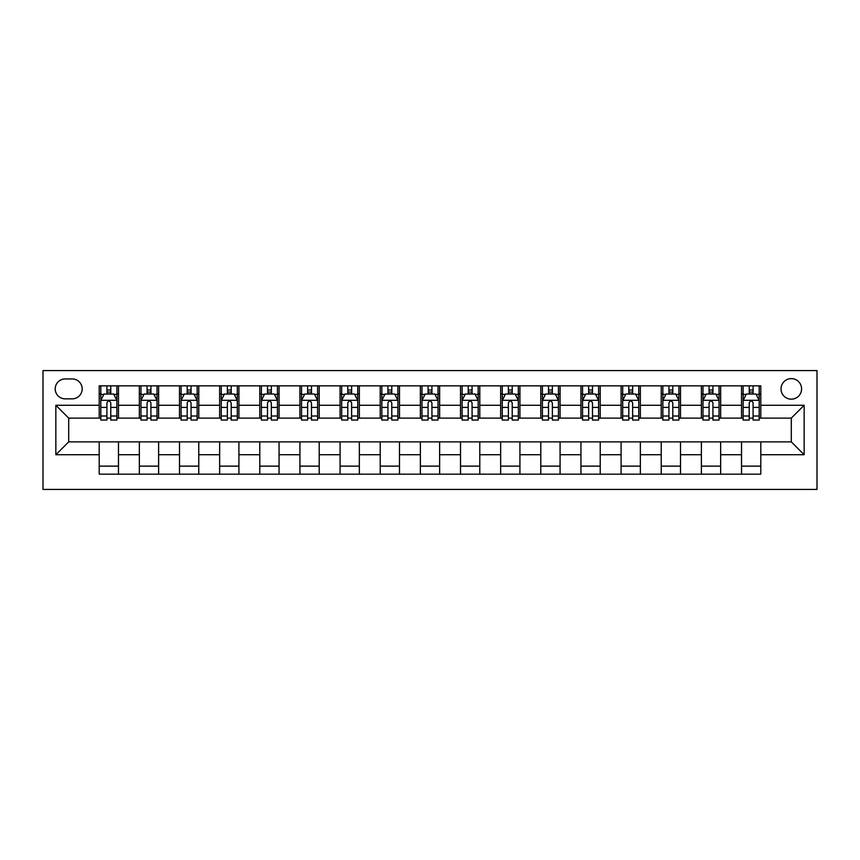 <?xml version="1.0" encoding="UTF-8"?>
<svg xmlns="http://www.w3.org/2000/svg" width="860" height="860" viewBox="0 0 860 860"><rect width="100%" height="100%" fill="white"/><g stroke="black" fill="none" stroke-linecap="round" stroke-linejoin="round"><path stroke-width="1.29" d="M791.308 378.615A10.277 10.277 0 0 0 781.03 388.892A10.277 10.277 0 0 0 791.308 399.169A10.277 10.277 0 0 0 801.584 388.892A10.277 10.277 0 0 0 791.308 378.615M43 489.415L817 489.415L817 370.585L43 370.585L43 489.415M65.156 398.846L72.229 398.846A9.954 9.954 0 0 0 82.184 388.892A9.954 9.954 0 0 0 72.229 378.938L65.156 378.938A9.954 9.954 0 0 0 55.201 388.892A9.954 9.954 0 0 0 65.156 398.846M99.201 454.725L55.846 454.725L55.846 405.275L99.201 405.275L99.201 418.121L68.692 418.121L68.692 441.879L99.201 441.879L99.201 474.161L760.799 474.161L760.799 441.879L791.308 441.879L791.308 418.121L760.799 418.121L760.799 405.275L804.154 405.275L804.154 454.725L760.799 454.725M760.799 405.275L760.799 385.839L99.201 385.839L99.201 405.275M741.524 385.839L741.524 418.121L743.137 418.121M749.232 418.121L753.091 418.121M759.187 418.121L760.799 418.121M741.524 418.121L719.046 418.121M701.384 385.839L701.384 418.121L702.986 418.121M709.091 418.121L712.94 418.121M701.384 418.121L678.905 418.121M661.232 385.839L661.232 418.121L662.845 418.121M668.94 418.121L672.799 418.121M661.232 418.121L638.754 418.121M621.092 385.839L621.092 418.121L622.694 418.121M628.8 418.121L632.648 418.121M621.092 418.121L598.614 418.121M580.941 385.839L580.941 418.121L582.553 418.121M588.659 418.121L592.508 418.121M580.941 418.121L558.462 418.121M540.8 385.839L540.8 418.121L542.402 418.121M548.508 418.121L552.367 418.121M540.8 418.121L518.322 418.121M500.66 385.839L500.66 418.121L502.262 418.121M508.367 418.121L512.216 418.121M500.66 418.121L478.171 418.121M460.508 385.839L460.508 418.121L462.121 418.121M468.216 418.121L472.075 418.121M460.508 418.121L438.03 418.121M420.368 385.839L420.368 418.121L421.97 418.121M428.076 418.121L431.924 418.121M420.368 418.121L397.879 418.121M380.217 385.839L380.217 418.121L381.829 418.121M387.925 418.121L391.784 418.121M380.217 418.121L357.738 418.121M340.076 385.839L340.076 418.121L341.678 418.121M347.784 418.121L351.632 418.121M340.076 418.121L317.598 418.121M299.925 385.839L299.925 418.121L301.537 418.121M307.633 418.121L311.492 418.121M299.925 418.121L277.447 418.121M259.784 385.839L259.784 418.121L261.386 418.121M267.492 418.121L271.341 418.121M259.784 418.121L237.306 418.121M219.644 385.839L219.644 418.121L221.246 418.121M227.352 418.121L231.2 418.121M219.644 418.121L197.155 418.121M179.493 385.839L179.493 418.121L181.095 418.121M187.2 418.121L191.06 418.121M179.493 418.121L157.014 418.121M139.352 385.839L139.352 418.121L140.954 418.121M147.06 418.121L150.908 418.121M139.352 418.121L116.863 418.121M99.201 418.121L100.813 418.121M106.909 418.121L110.768 418.121M99.201 441.879L118.476 441.879L118.476 474.161M760.799 441.879L118.476 441.879M118.476 385.839L118.476 418.121M99.201 393.869L100.813 393.869M106.909 393.869L110.768 393.869M116.863 393.869L118.476 393.869M99.201 466.131L118.476 466.131M139.352 441.879L139.352 474.161M158.616 385.839L158.616 418.121M139.352 393.869L140.954 393.869M147.06 393.869L150.908 393.869M157.014 393.869L158.616 393.869M158.616 441.879L158.616 474.161M139.352 466.131L158.616 466.131M179.493 441.879L179.493 474.161M198.767 441.879L198.767 474.161M179.493 466.131L198.767 466.131M198.767 385.839L198.767 418.121M179.493 393.869L181.095 393.869M187.2 393.869L191.06 393.869M197.155 393.869L198.767 393.869M219.644 441.879L219.644 474.161M238.908 441.879L238.908 474.161M219.644 466.131L238.908 466.131M238.908 385.839L238.908 418.121M219.644 393.869L221.246 393.869M227.352 393.869L231.2 393.869M237.306 393.869L238.908 393.869M259.784 441.879L259.784 474.161M279.059 441.879L279.059 474.161M259.784 466.131L279.059 466.131M279.059 385.839L279.059 418.121M259.784 393.869L261.386 393.869M267.492 393.869L271.341 393.869M277.447 393.869L279.059 393.869M299.925 441.879L299.925 474.161M319.2 441.879L319.2 474.161M299.925 466.131L319.2 466.131M319.2 385.839L319.2 418.121M299.925 393.869L301.537 393.869M307.633 393.869L311.492 393.869M317.598 393.869L319.2 393.869M340.076 441.879L340.076 474.161M359.34 441.879L359.34 474.161M340.076 466.131L359.34 466.131M359.34 385.839L359.34 418.121M340.076 393.869L341.678 393.869M347.784 393.869L351.632 393.869M357.738 393.869L359.34 393.869M380.217 441.879L380.217 474.161M399.491 441.879L399.491 474.161M380.217 466.131L399.491 466.131M399.491 385.839L399.491 418.121M380.217 393.869L381.829 393.869M387.925 393.869L391.784 393.869M397.879 393.869L399.491 393.869M420.368 441.879L420.368 474.161M439.632 441.879L439.632 474.161M420.368 466.131L439.632 466.131M439.632 385.839L439.632 418.121M420.368 393.869L421.97 393.869M428.076 393.869L431.924 393.869M438.03 393.869L439.632 393.869M460.508 441.879L460.508 474.161M479.783 441.879L479.783 474.161M460.508 466.131L479.783 466.131M479.783 385.839L479.783 418.121M460.508 393.869L462.121 393.869M468.216 393.869L472.075 393.869M478.171 393.869L479.783 393.869M500.66 441.879L500.66 474.161M519.924 441.879L519.924 474.161M500.66 466.131L519.924 466.131M519.924 385.839L519.924 418.121M500.66 393.869L502.262 393.869M508.367 393.869L512.216 393.869M518.322 393.869L519.924 393.869M540.8 441.879L540.8 474.161M560.075 441.879L560.075 474.161M540.8 466.131L560.075 466.131M560.075 385.839L560.075 418.121M540.8 393.869L542.402 393.869M548.508 393.869L552.367 393.869M558.462 393.869L560.075 393.869M580.941 441.879L580.941 474.161M600.216 441.879L600.216 474.161M580.941 466.131L600.216 466.131M600.216 385.839L600.216 418.121M580.941 393.869L582.553 393.869M588.659 393.869L592.508 393.869M598.614 393.869L600.216 393.869M621.092 441.879L621.092 474.161M640.356 441.879L640.356 474.161M621.092 466.131L640.356 466.131M640.356 385.839L640.356 418.121M621.092 393.869L622.694 393.869M628.8 393.869L632.648 393.869M638.754 393.869L640.356 393.869M661.232 441.879L661.232 474.161M680.507 441.879L680.507 474.161M661.232 466.131L680.507 466.131M680.507 385.839L680.507 418.121M661.232 393.869L662.845 393.869M668.94 393.869L672.799 393.869M678.905 393.869L680.507 393.869M701.384 441.879L701.384 474.161M720.648 441.879L720.648 474.161M701.384 466.131L720.648 466.131M720.648 385.839L720.648 418.121M701.384 393.869L702.986 393.869M709.091 393.869L712.94 393.869M719.046 393.869L720.648 393.869M741.524 441.879L741.524 474.161M741.524 466.131L760.799 466.131M741.524 393.869L743.137 393.869M749.232 393.869L753.091 393.869M759.187 393.869L760.799 393.869M68.692 418.121L55.846 405.275M68.692 441.879L55.846 454.725M804.154 405.275L791.308 418.121M804.154 454.725L791.308 441.879M110.768 390.01L106.909 390.01M116.863 416.014L110.768 416.014L110.768 420.046L116.863 420.046L116.863 400.448L113.66 394.031L104.017 394.031L100.813 400.448L100.813 420.046L106.909 420.046L106.909 416.014L100.813 416.014M100.813 400.448L100.813 385.839M116.863 400.448L116.863 385.839M106.909 394.031L106.909 385.839M110.768 385.839L110.768 394.031M110.768 416.014L110.768 402.867C109.478 400.384 108.199 400.384 106.909 402.867L106.909 416.014M150.908 390.01L147.06 390.01M157.014 416.014L150.908 416.014L150.908 420.046L157.014 420.046L157.014 400.448L153.8 394.031L144.168 394.031L140.954 400.448L140.954 420.046L147.06 420.046L147.06 416.014L140.954 416.014M140.954 400.448L140.954 385.839M157.014 400.448L157.014 385.839M147.06 394.031L147.06 385.839M150.908 385.839L150.908 394.031M150.908 416.014L150.908 402.867C149.629 400.384 148.339 400.384 147.06 402.867L147.06 416.014M191.06 390.01L187.2 390.01M197.155 416.014L191.06 416.014L191.06 420.046L197.155 420.046L197.155 400.448L193.941 394.031L184.309 394.031L181.095 400.448L181.095 420.046L187.2 420.046L187.2 416.014L181.095 416.014M181.095 400.448L181.095 385.839M197.155 400.448L197.155 385.839M187.2 394.031L187.2 385.839M191.06 385.839L191.06 394.031M191.06 416.014L191.06 402.867C189.77 400.384 188.49 400.384 187.2 402.867L187.2 416.014M231.2 390.01L227.352 390.01M237.306 416.014L231.2 416.014L231.2 420.046L237.306 420.046L237.306 400.448L234.092 394.031L224.46 394.031L221.246 400.448L221.246 420.046L227.352 420.046L227.352 416.014L221.246 416.014M221.246 400.448L221.246 385.839M237.306 400.448L237.306 385.839M227.352 394.031L227.352 385.839M231.2 385.839L231.2 394.031M231.2 416.014L231.2 402.867C229.921 400.384 228.631 400.384 227.352 402.867L227.352 416.014M271.341 390.01L267.492 390.01M277.447 416.014L271.341 416.014L271.341 420.046L277.447 420.046L277.447 400.448L274.232 394.031L264.6 394.031L261.386 400.448L261.386 420.046L267.492 420.046L267.492 416.014L261.386 416.014M261.386 400.448L261.386 385.839M277.447 400.448L277.447 385.839M267.492 394.031L267.492 385.839M271.341 385.839L271.341 394.031M271.341 416.014L271.341 402.867C270.061 400.384 268.782 400.384 267.492 402.867L267.492 416.014M311.492 390.01L307.633 390.01M317.598 416.014L311.492 416.014L311.492 420.046L317.598 420.046L317.598 400.448L314.384 394.031L304.752 394.031L301.537 400.448L301.537 420.046L307.633 420.046L307.633 416.014L301.537 416.014M301.537 400.448L301.537 385.839M317.598 400.448L317.598 385.839M307.633 394.031L307.633 385.839M311.492 385.839L311.492 394.031M311.492 416.014L311.492 402.867C310.213 400.384 308.923 400.384 307.633 402.867L307.633 416.014M351.632 390.01L347.784 390.01M357.738 416.014L351.632 416.014L351.632 420.046L357.738 420.046L357.738 400.448L354.524 394.031L344.892 394.031L341.678 400.448L341.678 420.046L347.784 420.046L347.784 416.014L341.678 416.014M341.678 400.448L341.678 385.839M357.738 400.448L357.738 385.839M347.784 394.031L347.784 385.839M351.632 385.839L351.632 394.031M351.632 416.014L351.632 402.867C350.353 400.384 349.074 400.384 347.784 402.867L347.784 416.014M391.784 390.01L387.925 390.01M397.879 416.014L391.784 416.014L391.784 420.046L397.879 420.046L397.879 400.448L394.675 394.031L385.033 394.031L381.829 400.448L381.829 420.046L387.925 420.046L387.925 416.014L381.829 416.014M381.829 400.448L381.829 385.839M397.879 400.448L397.879 385.839M387.925 394.031L387.925 385.839M391.784 385.839L391.784 394.031M391.784 416.014L391.784 402.867C390.494 400.384 389.214 400.384 387.925 402.867L387.925 416.014M431.924 390.01L428.076 390.01M438.03 416.014L431.924 416.014L431.924 420.046L438.03 420.046L438.03 400.448L434.816 394.031L425.184 394.031L421.97 400.448L421.97 420.046L428.076 420.046L428.076 416.014L421.97 416.014M421.97 400.448L421.97 385.839M438.03 400.448L438.03 385.839M428.076 394.031L428.076 385.839M431.924 385.839L431.924 394.031M431.924 416.014L431.924 402.867C430.645 400.384 429.355 400.384 428.076 402.867L428.076 416.014M472.075 390.01L468.216 390.01M478.171 416.014L472.075 416.014L472.075 420.046L478.171 420.046L478.171 400.448L474.967 394.031L465.325 394.031L462.121 400.448L462.121 420.046L468.216 420.046L468.216 416.014L462.121 416.014M462.121 400.448L462.121 385.839M478.171 400.448L478.171 385.839M468.216 394.031L468.216 385.839M472.075 385.839L472.075 394.031M472.075 416.014L472.075 402.867C470.785 400.384 469.506 400.384 468.216 402.867L468.216 416.014M512.216 390.01L508.367 390.01M518.322 416.014L512.216 416.014L512.216 420.046L518.322 420.046L518.322 400.448L515.108 394.031L505.476 394.031L502.262 400.448L502.262 420.046L508.367 420.046L508.367 416.014L502.262 416.014M502.262 400.448L502.262 385.839M518.322 400.448L518.322 385.839M508.367 394.031L508.367 385.839M512.216 385.839L512.216 394.031M512.216 416.014L512.216 402.867C510.937 400.384 509.647 400.384 508.367 402.867L508.367 416.014M552.367 390.01L548.508 390.01M558.462 416.014L552.367 416.014L552.367 420.046L558.462 420.046L558.462 400.448L555.248 394.031L545.616 394.031L542.402 400.448L542.402 420.046L548.508 420.046L548.508 416.014L542.402 416.014M542.402 400.448L542.402 385.839M558.462 400.448L558.462 385.839M548.508 394.031L548.508 385.839M552.367 385.839L552.367 394.031M552.367 416.014L552.367 402.867C551.077 400.384 549.798 400.384 548.508 402.867L548.508 416.014M592.508 390.01L588.659 390.01M598.614 416.014L592.508 416.014L592.508 420.046L598.614 420.046L598.614 400.448L595.399 394.031L585.767 394.031L582.553 400.448L582.553 420.046L588.659 420.046L588.659 416.014L582.553 416.014M582.553 400.448L582.553 385.839M598.614 400.448L598.614 385.839M588.659 394.031L588.659 385.839M592.508 385.839L592.508 394.031M592.508 416.014L592.508 402.867C591.228 400.384 589.938 400.384 588.659 402.867L588.659 416.014M632.648 390.01L628.8 390.01M638.754 416.014L632.648 416.014L632.648 420.046L638.754 420.046L638.754 400.448L635.54 394.031L625.908 394.031L622.694 400.448L622.694 420.046L628.8 420.046L628.8 416.014L622.694 416.014M622.694 400.448L622.694 385.839M638.754 400.448L638.754 385.839M628.8 394.031L628.8 385.839M632.648 385.839L632.648 394.031M632.648 416.014L632.648 402.867C631.369 400.384 630.09 400.384 628.8 402.867L628.8 416.014M672.799 390.01L668.94 390.01M678.905 416.014L672.799 416.014L672.799 420.046L678.905 420.046L678.905 400.448L675.691 394.031L666.059 394.031L662.845 400.448L662.845 420.046L668.94 420.046L668.94 416.014L662.845 416.014M662.845 400.448L662.845 385.839M678.905 400.448L678.905 385.839M668.94 394.031L668.94 385.839M672.799 385.839L672.799 394.031M672.799 416.014L672.799 402.867C671.52 400.384 670.23 400.384 668.94 402.867L668.94 416.014M712.94 390.01L709.091 390.01M719.046 416.014L712.94 416.014L712.94 420.046L719.046 420.046L719.046 400.448L715.832 394.031L706.2 394.031L702.986 400.448L702.986 420.046L709.091 420.046L709.091 416.014L702.986 416.014M702.986 400.448L702.986 385.839M719.046 400.448L719.046 385.839M709.091 394.031L709.091 385.839M712.94 385.839L712.94 394.031M712.94 416.014L712.94 402.867C711.661 400.384 710.371 400.384 709.091 402.867L709.091 416.014M753.091 390.01L749.232 390.01M759.187 416.014L753.091 416.014L753.091 420.046L759.187 420.046L759.187 400.448L755.983 394.031L746.34 394.031L743.137 400.448L743.137 420.046L749.232 420.046L749.232 416.014L743.137 416.014M743.137 400.448L743.137 385.839M759.187 400.448L759.187 385.839M749.232 394.031L749.232 385.839M753.091 385.839L753.091 394.031M753.091 416.014L753.091 402.867C751.801 400.384 750.522 400.384 749.232 402.867L749.232 416.014M139.352 454.725L118.476 454.725M139.352 405.275L118.476 405.275M179.493 405.275L158.616 405.275M179.493 454.725L158.616 454.725M219.644 405.275L198.767 405.275M219.644 454.725L198.767 454.725M259.784 405.275L238.908 405.275M259.784 454.725L238.908 454.725M299.925 405.275L279.059 405.275M299.925 454.725L279.059 454.725M340.076 405.275L319.2 405.275M340.076 454.725L319.2 454.725M380.217 405.275L359.34 405.275M380.217 454.725L359.34 454.725M420.368 405.275L399.491 405.275M420.368 454.725L399.491 454.725M460.508 405.275L439.632 405.275M460.508 454.725L439.632 454.725M500.66 405.275L479.783 405.275M500.66 454.725L479.783 454.725M540.8 405.275L519.924 405.275M540.8 454.725L519.924 454.725M580.941 405.275L560.075 405.275M580.941 454.725L560.075 454.725M621.092 405.275L600.216 405.275M621.092 454.725L600.216 454.725M661.232 405.275L640.356 405.275M661.232 454.725L640.356 454.725M701.384 405.275L680.507 405.275M701.384 454.725L680.507 454.725M741.524 405.275L720.648 405.275M741.524 454.725L720.648 454.725M116.788 400.298L100.889 400.298M100.813 394.417L103.823 394.417M113.853 394.417L116.863 394.417M106.909 407.404L100.813 407.404M116.863 407.404L110.768 407.404M110.768 392.063L106.909 392.063M156.928 400.298L141.04 400.298M140.954 394.417L143.975 394.417M153.994 394.417L157.014 394.417M147.06 407.404L140.954 407.404M157.014 407.404L150.908 407.404M150.908 392.063L147.06 392.063M197.08 400.298L181.18 400.298M181.095 394.417L184.115 394.417M194.134 394.417L197.155 394.417M187.2 407.404L181.095 407.404M197.155 407.404L191.06 407.404M191.06 392.063L187.2 392.063M237.22 400.298L221.321 400.298M221.246 394.417L224.267 394.417M234.285 394.417L237.306 394.417M227.352 407.404L221.246 407.404M237.306 407.404L231.2 407.404M231.2 392.063L227.352 392.063M277.371 400.298L261.472 400.298M261.386 394.417L264.407 394.417M274.426 394.417L277.447 394.417M267.492 407.404L261.386 407.404M277.447 407.404L271.341 407.404M271.341 392.063L267.492 392.063M317.512 400.298L301.613 400.298M301.537 394.417L304.558 394.417M314.577 394.417L317.598 394.417M307.633 407.404L301.537 407.404M317.598 407.404L311.492 407.404M311.492 392.063L307.633 392.063M357.663 400.298L341.764 400.298M341.678 394.417L344.699 394.417M354.718 394.417L357.738 394.417M347.784 407.404L341.678 407.404M357.738 407.404L351.632 407.404M351.632 392.063L347.784 392.063M397.804 400.298L381.904 400.298M381.829 394.417L384.85 394.417M394.869 394.417L397.879 394.417M387.925 407.404L381.829 407.404M397.879 407.404L391.784 407.404M391.784 392.063L387.925 392.063M437.944 400.298L422.056 400.298M421.97 394.417L424.99 394.417M435.01 394.417L438.03 394.417M428.076 407.404L421.97 407.404M438.03 407.404L431.924 407.404M431.924 392.063L428.076 392.063M478.096 400.298L462.196 400.298M462.121 394.417L465.131 394.417M475.15 394.417L478.171 394.417M468.216 407.404L462.121 407.404M478.171 407.404L472.075 407.404M472.075 392.063L468.216 392.063M518.236 400.298L502.337 400.298M502.262 394.417L505.282 394.417M515.301 394.417L518.322 394.417M508.367 407.404L502.262 407.404M518.322 407.404L512.216 407.404M512.216 392.063L508.367 392.063M558.387 400.298L542.488 400.298M542.402 394.417L545.423 394.417M555.442 394.417L558.462 394.417M548.508 407.404L542.402 407.404M558.462 407.404L552.367 407.404M552.367 392.063L548.508 392.063M598.528 400.298L582.629 400.298M582.553 394.417L585.574 394.417M595.593 394.417L598.614 394.417M588.659 407.404L582.553 407.404M598.614 407.404L592.508 407.404M592.508 392.063L588.659 392.063M638.679 400.298L622.78 400.298M622.694 394.417L625.714 394.417M635.733 394.417L638.754 394.417M628.8 407.404L622.694 407.404M638.754 407.404L632.648 407.404M632.648 392.063L628.8 392.063M678.82 400.298L662.92 400.298M662.845 394.417L665.866 394.417M675.885 394.417L678.905 394.417M668.94 407.404L662.845 407.404M678.905 407.404L672.799 407.404M672.799 392.063L668.94 392.063M718.96 400.298L703.071 400.298M702.986 394.417L706.006 394.417M716.025 394.417L719.046 394.417M709.091 407.404L702.986 407.404M719.046 407.404L712.94 407.404M712.94 392.063L709.091 392.063M759.111 400.298L743.212 400.298M743.137 394.417L746.147 394.417M756.176 394.417L759.187 394.417M749.232 407.404L743.137 407.404M759.187 407.404L753.091 407.404M753.091 392.063L749.232 392.063"/></g></svg>
